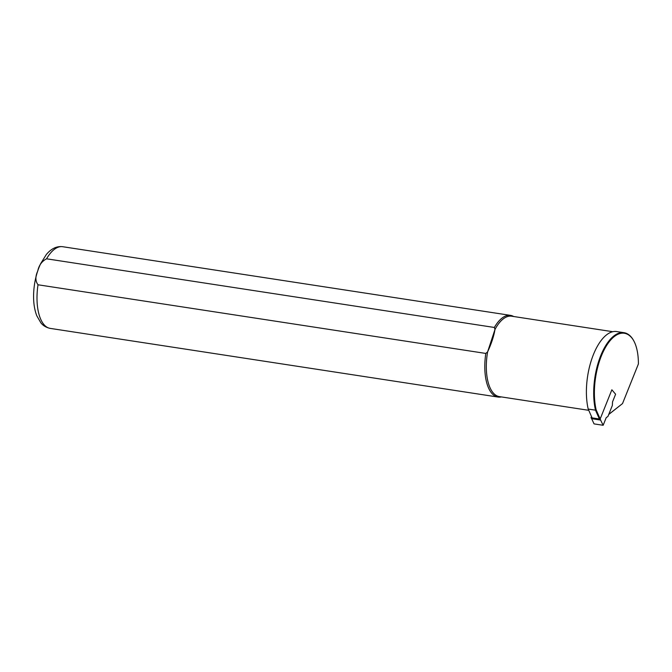 <?xml version="1.0" encoding="UTF-8"?>
<svg xmlns="http://www.w3.org/2000/svg" width="672" height="672" viewBox="0 0 672 672"><rect width="100%" height="100%" fill="white"/><g stroke="black" fill="none" stroke-linecap="round" stroke-linejoin="round"><path stroke-width="1.01" d="M611.864 389.794L600.121 419.101L603.154 425.284L606.22 417.631L607.925 416.472L612.352 405.418L612.528 401.881L615.602 394.22L611.864 389.794M591.494 416.506L591.016 417.698L600.121 419.101M591.016 417.698L591.646 418.69L600.751 420.084M591.646 418.69L594.048 423.889L603.154 425.284M592.091 417.866L588.202 409.063A48.611 21.958 -81.3 0 1 592.528 356.908A48.611 21.958 -81.3 0 1 616.686 331.565L623.977 332.682A48.611 21.958 -81.3 0 1 631.042 336.815A40.925 18.488 -81.3 0 1 633.494 340.326A40.925 18.488 -81.3 0 1 633.629 340.578M608.765 414.38L622.516 403.586L638.4 363.955A40.412 18.262 98.7 0 0 633.763 340.822A40.412 18.262 98.7 0 0 631.344 337.352A48.09 21.731 98.7 0 0 603.439 351.263A48.09 21.731 98.7 0 0 596.165 409.895L600.079 418.765M622.516 403.586L608.723 414.481M612.814 331.716L511.661 316.201A40.673 18.371 98.7 0 0 494.987 329.44L487.62 351.842L485.814 353.438L38.018 284.777C35.288 281.089 35.204 276.503 37.766 271.001C38.892 265.356 41.824 261.29 46.561 258.804L494.357 327.466L494.987 329.44C493.861 336.21 491.4 343.678 487.62 351.842A40.673 18.371 98.7 0 0 499.33 396.606L588.756 410.315M513.685 316.512A41.311 18.665 98.7 0 0 510.535 315.378A41.311 18.665 98.7 0 0 494.357 327.466M485.814 353.438A41.311 18.665 98.7 0 0 498.011 397.051A41.311 18.665 98.7 0 0 501.362 396.917M588.202 409.063L595.493 410.18A48.611 21.958 -81.3 0 1 599.819 358.025A48.611 21.958 -81.3 0 1 623.977 332.682M599.382 418.984L595.493 410.18L596.165 409.895M38.018 284.777A41.311 18.665 98.7 0 0 50.215 328.39C43.991 327.046 41.555 323.61 40.9 322.879L36.8 315.798C34.482 309.792 33.415 302.744 33.6 294.664C33.944 283.416 36.28 273.101 40.606 263.718L46.318 254.528C51.282 248.59 56.75 245.986 62.74 246.716A41.311 18.665 98.7 0 0 46.561 258.804M631.042 336.815L631.344 337.352M62.74 246.716L510.535 315.378M50.215 328.39L498.011 397.051M633.763 340.822L633.494 340.326"/></g></svg>
